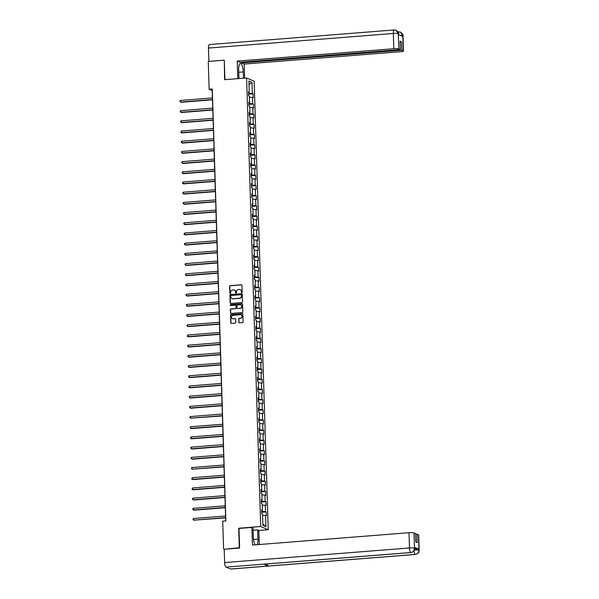 <?xml version="1.0" encoding="UTF-8"?>
<svg xmlns="http://www.w3.org/2000/svg" width="599" height="599" viewBox="0 0 599 599"><rect width="100%" height="100%" fill="white"/><g stroke="black" fill="none" stroke-linecap="round" stroke-linejoin="round"><path stroke-width="0.9" d="M241.771 292.686A0.457 0.427 -66.8 0 0 242.191 292.2L241.974 285.386A0.651 0.614 -66.8 0 0 241.337 284.795L230.233 285.671A0.651 0.614 -66.8 0 0 229.634 286.359L229.851 293.181A0.457 0.427 -66.8 0 0 230.293 293.592A0.457 0.427 -66.8 0 0 230.712 293.106L230.682 292.23A2.074 1.954 -66.8 0 1 232.592 290.021L233.52 289.946A2.074 1.954 -66.8 0 1 235.557 291.84L235.587 292.724A0.457 0.427 -66.8 0 0 236.036 293.136A0.457 0.427 -66.8 0 0 236.455 292.656L236.425 291.773A2.074 1.954 -66.8 0 1 238.335 289.564L239.263 289.489A2.074 1.954 -66.8 0 1 241.3 291.391L241.33 292.267A0.457 0.427 -66.8 0 0 241.771 292.686M238.769 322.202A0.651 0.614 -66.8 0 0 239.413 322.794L242.528 322.554A0.651 0.614 -66.8 0 0 243.127 321.858L242.887 314.288A0.651 0.614 -66.8 0 0 242.251 313.696L231.139 314.572A0.651 0.614 -66.8 0 0 230.54 315.261L230.78 322.839A0.651 0.614 -66.8 0 0 231.416 323.43L235.182 323.131A0.651 0.614 -66.8 0 0 235.781 322.442L235.677 319.2A0.651 0.614 -66.8 0 0 235.04 318.608L233.176 318.758A1.737 1.632 -66.8 0 1 231.499 316.774A1.737 1.632 -66.8 0 1 233.063 315.321L240.379 314.745A1.737 1.632 -66.8 0 1 242.056 316.721A1.737 1.632 -66.8 0 1 240.484 318.174L239.271 318.271A0.651 0.614 -66.8 0 0 238.672 318.968L238.979 322.292A0.651 0.614 -66.8 0 0 239.241 322.786M239.128 528.423L238.694 528.243L239.308 547.718L224.281 549.261M238.694 528.243L260.7 526.499L246.608 77.96L254.148 81.187L268.247 529.733L260.7 526.499M224.296 60.349L224.603 79.697L246.608 77.96M223.989 60.222L208.265 61.465L209.141 89.244L212.203 90.554L225.726 520.943M223.592 548.961L222.716 521.182L225.86 520.935L212.286 88.996L209.141 89.244M241.899 302.6A0.651 0.614 -66.8 0 0 242.498 301.903L242.258 294.334A0.651 0.614 -66.8 0 0 241.622 293.742L230.51 294.618A0.651 0.614 -66.8 0 0 229.919 295.307L230.151 302.884A0.651 0.614 -66.8 0 0 230.787 303.476L241.899 302.6M242.573 304.314L242.812 311.884A0.651 0.614 -66.8 0 1 242.213 312.573L231.102 313.449A0.651 0.614 -66.8 0 1 230.465 312.858L230.368 309.616A0.651 0.614 -66.8 0 1 230.959 308.927L235.467 308.575A0.651 0.614 -66.8 0 0 236.066 307.879L235.999 305.73A0.651 0.614 -66.8 0 0 235.362 305.138L230.667 305.512A0.457 0.427 -66.8 0 1 230.233 304.988A0.457 0.427 -66.8 0 1 230.637 304.614L241.936 303.723A0.651 0.614 -66.8 0 1 242.573 304.314M266.226 511.905L265.484 511.591L265.29 505.316L266.031 505.631L265.911 501.707L265.162 501.393L264.968 495.118L265.709 495.433L265.589 491.509L264.84 491.195L264.646 484.92L265.387 485.235L265.267 481.319L264.526 480.997L264.324 474.722L265.072 475.037L264.945 471.121L264.204 470.799L264.002 464.524L264.751 464.846L264.623 460.923L263.882 460.601L263.687 454.327L264.429 454.648L264.309 450.725L263.56 450.403L263.365 444.129L264.107 444.451L263.987 440.527L263.238 440.205L263.043 433.931L263.792 434.253L263.665 430.329L262.924 430.015L262.721 423.74L263.47 424.055L263.343 420.131L262.602 419.817L262.399 413.542L263.148 413.857L263.021 409.933L262.28 409.619L262.085 403.344L262.826 403.659L262.706 399.743L261.958 399.421L261.763 393.146L262.504 393.461L262.384 389.545L261.636 389.223L261.441 382.948L262.19 383.27L262.062 379.347L261.321 379.025L261.119 372.75L261.868 373.072L261.741 369.149L260.999 368.827L260.797 362.552L261.546 362.874L261.419 358.951L260.677 358.629L260.483 352.354L261.224 352.676L261.104 348.753L260.355 348.438L260.161 342.156L260.902 342.478L260.782 338.555L260.033 338.24L259.839 331.966L260.587 332.28L260.46 328.357L259.719 328.042L259.517 321.768L260.266 322.082L260.138 318.159L259.397 317.844L259.195 311.57L259.944 311.884L259.816 307.968L259.075 307.646L258.88 301.372L259.622 301.686L259.502 297.77L258.753 297.448L258.558 291.174L259.3 291.496L259.18 287.572L258.431 287.25L258.236 280.976L258.985 281.298L258.858 277.374L258.117 277.052L257.914 270.778L258.663 271.1L258.536 267.176L257.795 266.854L257.6 260.58L258.341 260.902L258.214 256.978L257.473 256.664L257.278 250.389L258.019 250.704L257.899 246.781L257.151 246.466L256.956 240.192L257.697 240.506L257.577 236.583L256.829 236.268L256.634 229.994L257.383 230.308L257.256 226.392L256.514 226.07L256.312 219.796L257.061 220.11L256.934 216.194L256.192 215.872L255.998 209.598L256.739 209.92L256.612 205.996L255.87 205.674L255.676 199.4L256.417 199.722L256.297 195.798L255.548 195.476L255.354 189.202L256.095 189.524L255.975 185.6L255.226 185.278L255.032 179.004L255.78 179.326L255.653 175.402L254.912 175.088L254.71 168.806L255.459 169.128L255.331 165.204L254.59 164.89L254.395 158.615L255.137 158.93L255.009 155.006L254.268 154.692L254.073 148.417L254.815 148.732L254.695 144.808L253.946 144.494L253.751 138.219L254.493 138.534L254.373 134.618L253.624 134.296L253.429 128.021L254.178 128.336L254.051 124.42L253.31 124.098L253.107 117.823L253.856 118.145L253.729 114.222L252.988 113.9L252.793 107.625L253.534 107.947L253.407 104.024L252.666 103.702L252.471 97.427L253.212 97.749L253.092 93.826L252.344 93.511L251.999 82.392L248.899 81.067L249.244 92.179L248.503 91.864L248.622 95.788L249.371 96.102L249.566 102.377L248.825 102.062L248.944 105.978L249.686 106.3L249.888 112.575L249.139 112.26L249.266 116.176L250.008 116.498L250.21 122.773L249.461 122.451L249.588 126.374L250.33 126.696L250.524 132.971L249.783 132.649L249.903 136.572L250.652 136.894L250.846 143.168L250.105 142.847L250.225 146.77L250.974 147.092L251.168 153.366L250.427 153.044L250.547 156.968L251.288 157.282L251.49 163.564L250.741 163.242L250.869 167.166L251.61 167.48L251.812 173.755L251.063 173.44L251.191 177.364L251.932 177.678L252.127 183.953L251.385 183.638L251.505 187.562L252.254 187.876L252.449 194.151L251.707 193.836L251.827 197.752L252.576 198.074L252.771 204.349L252.029 204.027L252.149 207.95L252.89 208.272L253.092 214.547L252.344 214.225L252.471 218.148L253.212 218.47L253.414 224.745L252.666 224.423L252.793 228.346L253.534 228.668L253.729 234.943L252.988 234.621L253.107 238.544L253.856 238.859L254.051 245.141L253.31 244.819L253.429 248.742L254.178 249.057L254.373 255.331L253.632 255.017L253.751 258.94L254.493 259.255L254.695 265.529L253.946 265.215L254.073 269.138L254.815 269.453L255.017 275.727L254.268 275.413L254.395 279.329L255.137 279.651L255.331 285.925L254.59 285.611L254.71 289.527L255.459 289.849L255.653 296.123L254.912 295.801L255.032 299.725L255.78 300.047L255.975 306.321L255.234 305.999L255.354 309.923L256.095 310.245L256.297 316.519L255.548 316.197L255.676 320.121L256.417 320.443L256.619 326.717L255.87 326.395L255.998 330.319L256.739 330.633L256.934 336.908L256.192 336.593L256.312 340.517L257.061 340.831L257.256 347.106L256.514 346.791L256.634 350.714L257.383 351.029L257.577 357.303L256.836 356.989L256.956 360.912L257.697 361.227L257.899 367.501L257.151 367.187L257.278 371.103L258.019 371.425L258.221 377.699L257.473 377.377L257.6 381.301L258.341 381.623L258.536 387.897L257.795 387.575L257.914 391.499L258.663 391.821L258.858 398.095L258.117 397.773L258.236 401.697L258.985 402.019L259.18 408.293L258.439 407.971L258.558 411.895L259.3 412.209L259.502 418.491L258.753 418.169L258.88 422.093L259.622 422.407L259.824 428.682L259.075 428.367L259.202 432.291L259.944 432.605L260.138 438.88L259.397 438.565L259.517 442.489L260.266 442.803L260.46 449.078L259.719 448.763L259.839 452.679L260.587 453.001L260.782 459.276L260.041 458.961L260.161 462.877L260.902 463.199L261.104 469.474L260.355 469.152L260.483 473.075L261.224 473.397L261.426 479.672L260.677 479.35L260.805 483.273L261.546 483.595L261.741 489.87L260.999 489.548L261.119 493.471L261.868 493.793L262.062 500.068L261.321 499.746L261.441 503.669L262.19 503.984L262.384 510.258L261.643 509.944L261.763 513.867L262.504 514.182L262.856 525.293L265.956 526.626L265.604 515.507L266.353 515.829L266.226 511.905L261.711 512.265M262.122 510.348L262.152 511.441L261.688 511.471M262.152 511.441L265.484 511.591M262.227 505.174L265.29 505.316M262.384 510.258L261.658 510.498M261.8 500.15L261.83 501.243L261.366 501.281M261.83 501.243L265.162 501.393M261.905 494.976L264.968 495.118M262.062 500.068L261.336 500.3M261.478 489.952L261.516 491.045L261.044 491.083M261.516 491.045L264.84 491.195M261.583 484.778L264.646 484.92M261.741 489.87L261.014 490.102M261.157 479.754L261.194 480.847L260.73 480.885M261.194 480.847L264.526 480.997M261.261 474.58L264.324 474.722M261.426 479.672L260.692 479.904M260.835 469.556L260.872 470.649L260.408 470.687M260.872 470.649L264.204 470.799M260.939 464.39L264.002 464.524M261.104 469.474L260.378 469.706M260.52 459.358L260.55 460.451L260.086 460.489M260.55 460.451L263.882 460.601M260.625 454.192L263.687 454.327M260.782 459.276L260.056 459.508M260.198 449.168L260.228 450.253L259.764 450.291M260.228 450.253L263.56 450.403M260.303 443.994L263.365 444.129M260.46 449.078L259.734 449.31M259.876 438.97L259.914 440.055L259.442 440.093M259.914 440.055L263.238 440.205M259.981 433.796L263.043 433.931M260.138 438.88L259.412 439.119M259.554 428.772L259.592 429.865L259.127 429.895M259.592 429.865L262.924 430.015M259.659 423.598L262.721 423.74M259.824 428.682L259.09 428.921M259.232 418.574L259.27 419.667L258.805 419.704M259.27 419.667L262.602 419.817M259.337 413.4L262.399 413.542M259.502 418.491L258.775 418.723M258.918 408.376L258.948 409.469L258.483 409.506M258.948 409.469L262.28 409.619M259.023 403.202L262.085 403.344M259.18 408.293L258.454 408.525M258.596 398.178L258.626 399.271L258.162 399.308M258.626 399.271L261.958 399.421M258.701 393.004L261.763 393.146M258.858 398.095L258.132 398.328M258.274 387.98L258.311 389.073L257.84 389.11M258.311 389.073L261.636 389.223M258.379 382.813L261.441 382.948M258.536 387.897L257.81 388.13M257.952 377.782L257.989 378.875L257.525 378.912M257.989 378.875L261.321 379.025M258.057 372.615L261.119 372.75M258.221 377.699L257.488 377.932M257.63 367.591L257.667 368.677L257.203 368.714M257.667 368.677L260.999 368.827M257.735 362.417L260.797 362.552M257.899 367.501L257.173 367.734M257.315 357.393L257.345 358.479L256.881 358.516M257.345 358.479L260.677 358.629M257.42 352.219L260.483 352.354M257.577 357.303L256.851 357.543M256.993 347.195L257.023 348.281L256.559 348.319M257.023 348.281L260.355 348.438M257.098 342.022L260.161 342.156M257.256 347.106L256.529 347.345M256.672 336.997L256.709 338.091L256.237 338.121M256.709 338.091L260.033 338.24M256.776 331.824L259.839 331.966M256.934 336.908L256.207 337.147M256.35 326.799L256.387 327.893L255.923 327.93M256.387 327.893L259.719 328.042M256.454 321.626L259.517 321.768M256.619 326.717L255.885 326.949M256.028 316.601L256.065 317.695L255.601 317.732M256.065 317.695L259.397 317.844M256.132 311.428L259.195 311.57M256.297 316.519L255.571 316.751M255.713 306.403L255.743 307.497L255.279 307.534M255.743 307.497L259.075 307.646M255.818 301.23L258.88 301.372M255.975 306.321L255.249 306.553M255.391 296.206L255.421 297.299L254.957 297.336M255.421 297.299L258.753 297.448M255.496 291.039L258.558 291.174M255.653 296.123L254.927 296.355M255.069 286.008L255.107 287.101L254.635 287.138M255.107 287.101L258.431 287.25M255.174 280.841L258.236 280.976M255.331 285.925L254.605 286.157M254.747 275.817L254.785 276.903L254.32 276.94M254.785 276.903L258.117 277.052M254.852 270.643L257.914 270.778M255.017 275.727L254.283 275.967M254.425 265.619L254.463 266.705L253.998 266.742M254.463 266.705L257.795 266.854M254.53 260.445L257.6 260.58M254.695 265.529L253.969 265.769M254.111 255.421L254.141 256.514L253.677 256.544M254.141 256.514L257.473 256.664M254.216 250.247L257.278 250.389M254.373 255.331L253.647 255.571M253.789 245.223L253.819 246.316L253.355 246.354M253.819 246.316L257.151 246.466M253.894 240.049L256.956 240.192M254.051 245.141L253.325 245.373M253.467 235.025L253.504 236.118L253.033 236.156M253.504 236.118L256.829 236.268M253.572 229.851L256.634 229.994M253.729 234.943L253.003 235.175M253.145 224.827L253.182 225.92L252.718 225.958M253.182 225.92L256.514 226.07M253.25 219.653L256.312 219.796M253.414 224.745L252.688 224.977M252.823 214.629L252.86 215.722L252.396 215.76M252.86 215.722L256.192 215.872M252.928 209.463L255.998 209.598M253.092 214.547L252.366 214.779M252.508 204.431L252.538 205.524L252.074 205.562M252.538 205.524L255.87 205.674M252.613 199.265L255.676 199.4M252.771 204.349L252.044 204.581M252.186 194.241L252.216 195.326L251.752 195.364M252.216 195.326L255.548 195.476M252.291 189.067L255.354 189.202M252.449 194.151L251.722 194.383M251.865 184.043L251.902 185.128L251.43 185.166M251.902 185.128L255.226 185.278M251.969 178.869L255.032 179.004M252.127 183.953L251.4 184.192M251.543 173.845L251.58 174.93L251.116 174.968M251.58 174.93L254.912 175.088M251.647 168.671L254.71 168.806M251.812 173.755L251.086 173.995M251.221 163.647L251.258 164.74L250.794 164.777M251.258 164.74L254.59 164.89M251.325 158.473L254.395 158.615M251.49 163.564L250.764 163.797M250.906 153.449L250.936 154.542L250.472 154.579M250.936 154.542L254.268 154.692M251.011 148.275L254.073 148.417M251.168 153.366L250.442 153.599M250.584 143.251L250.614 144.344L250.15 144.381M250.614 144.344L253.946 144.494M250.689 138.077L253.751 138.219M250.846 143.168L250.12 143.401M250.262 133.053L250.3 134.146L249.828 134.183M250.3 134.146L253.624 134.296M250.367 127.879L253.429 128.021M250.524 132.971L249.798 133.203M249.94 122.855L249.978 123.948L249.513 123.986M249.978 123.948L253.31 124.098M250.045 117.689L253.107 117.823M250.21 122.773L249.483 123.005M249.618 112.664L249.656 113.75L249.191 113.788M249.656 113.75L252.988 113.9M249.723 107.491L252.793 107.625M249.888 112.575L249.162 112.807M249.304 102.466L249.334 103.552L248.87 103.59M249.334 103.552L252.666 103.702M249.409 97.293L252.471 97.427M249.566 102.377L248.84 102.616M248.982 92.268L249.012 93.354L248.548 93.392M249.012 93.354L252.344 93.511M249.012 84.661L251.999 82.392M249.244 92.179L248.518 92.418M258.828 530.474L268.247 529.733M262.819 524.08L265.956 526.626M262.542 515.372L265.604 515.507M248.578 94.185L253.092 93.826M248.892 104.383L253.407 104.024M249.214 114.574L253.729 114.222M249.536 124.772L254.051 124.42M249.858 134.97L254.373 134.618M250.18 145.168L254.695 144.808M250.494 155.366L255.009 155.006M250.816 165.564L255.331 165.204M251.138 175.762L255.653 175.402M251.46 185.96L255.975 185.6M251.782 196.158L256.297 195.798M252.097 206.348L256.612 205.996M252.419 216.546L256.934 216.194M252.741 226.744L257.256 226.392M253.063 236.942L257.577 236.583M253.384 247.14L257.899 246.781M253.699 257.338L258.214 256.978M254.021 267.536L258.536 267.176M254.343 277.734L258.858 277.374M254.665 287.924L259.18 287.572M254.987 298.122L259.502 297.77M255.301 308.32L259.816 307.968M255.623 318.518L260.138 318.159M255.945 328.716L260.46 328.357M256.267 338.914L260.782 338.555M256.589 349.112L261.104 348.753M256.904 359.31L261.419 358.951M257.226 369.508L261.741 369.149M257.548 379.699L262.062 379.347M257.87 389.897L262.384 389.545M258.184 400.095L262.706 399.743M258.506 410.293L263.021 409.933M258.828 420.491L263.343 420.131M259.15 430.688L263.665 430.329M259.472 440.886L263.987 440.527M259.786 451.084L264.309 450.725M260.108 461.275L264.623 460.923M260.43 471.473L264.945 471.121M260.752 481.671L265.267 481.319M261.074 491.869L265.589 491.509M261.389 502.067L265.911 501.707M241.689 292.686A0.457 0.427 -66.8 0 1 241.532 292.357L241.502 291.473A2.074 1.954 -66.8 0 0 240.244 289.684M234.501 290.133A2.074 1.954 -66.8 0 1 235.766 291.93L235.789 292.814A0.457 0.427 -66.8 0 0 235.946 293.136M241.711 284.892A0.651 0.614 -66.8 0 0 241.547 284.877L230.435 285.76A0.651 0.614 -66.8 0 0 229.836 286.449L230.053 293.263A0.457 0.427 -66.8 0 0 230.211 293.592M241.996 293.839A0.651 0.614 -66.8 0 0 241.824 293.832L230.72 294.708A0.651 0.614 -66.8 0 0 230.121 295.397L230.36 302.967A0.651 0.614 -66.8 0 0 230.622 303.461M241.419 295.112A0.457 0.427 -66.8 0 0 240.97 294.693L231.221 295.464A0.457 0.427 -66.8 0 0 230.802 295.951L230.832 296.879A2.074 1.954 -66.8 0 0 232.869 298.774L239.533 298.25A2.074 1.954 -66.8 0 0 241.449 296.041L241.622 295.195A0.457 0.427 -66.8 0 0 241.262 294.783M232.09 298.669A2.074 1.954 -66.8 0 0 233.071 298.864L232.869 298.774M241.622 295.195L241.652 296.131A2.074 1.954 -66.8 0 1 239.742 298.339L233.071 298.864M235.729 305.235A0.651 0.614 -66.8 0 1 236.201 305.819L236.268 307.968A0.651 0.614 -66.8 0 1 235.669 308.657L231.169 309.017A0.651 0.614 -66.8 0 0 230.57 309.705L230.667 312.948A0.651 0.614 -66.8 0 0 230.937 313.442M242.31 303.82A0.651 0.614 -66.8 0 0 242.138 303.805L230.847 304.696A0.457 0.427 -66.8 0 0 230.585 305.505M240.139 308.2A1.737 1.632 -66.8 0 0 240.768 304.891A1.737 1.632 -66.8 0 0 240.034 304.771L237.459 304.973A0.651 0.614 -66.8 0 0 236.86 305.662L236.927 307.811A0.651 0.614 -66.8 0 0 237.563 308.403L240.349 308.29A1.737 1.632 -66.8 0 0 240.873 304.936M237.399 308.395A0.651 0.614 -66.8 0 0 237.773 308.492L237.563 308.403M240.349 308.29L237.773 308.492M241.217 314.909A1.737 1.632 -66.8 0 1 240.693 318.264L239.473 318.361A0.651 0.614 -66.8 0 0 238.874 319.05L238.979 322.292M232.539 318.675A1.737 1.632 -66.8 0 0 233.378 318.84L233.176 318.758M235.414 318.705A0.651 0.614 -66.8 0 0 235.242 318.698L233.378 318.84M242.625 313.794A0.651 0.614 -66.8 0 0 242.453 313.786L231.341 314.662A0.651 0.614 -66.8 0 0 230.75 315.351L230.982 322.921A0.651 0.614 -66.8 0 0 231.251 323.415M212.435 97.929L180.486 100.452L180.539 102.085L181.048 102.302L212.488 99.816M180.486 100.452L179.835 101.066L180.539 102.085L212.48 99.561M238.746 72.284L243.261 71.932A7.443 2.239 85.5 0 0 240.379 63.531A7.443 2.239 85.5 0 0 238.672 69.963L238.941 78.566M243.261 71.932L243.456 78.207M244.617 78.117L244.175 64.063L241.427 62.888L401.764 50.226L403.284 50.878L402.775 35.513M241.404 62.161L241.427 62.888M400.072 41.908L401.495 41.795L400.05 41.174L400.312 49.605L239.982 62.274L237.241 61.098L393.798 48.729L393.318 33.469L208.467 48.07L208.879 61.375L224.288 60.155L224.902 79.674M237.788 78.656L237.241 61.098M244.175 64.063L400.731 51.701A3.968 0.592 178.2 0 0 403.471 51.05A3.968 0.592 178.2 0 0 403.284 50.878M208.467 48.07A4.066 1.22 -94.5 0 1 209.395 44.551L394.254 29.95A4.066 1.22 -94.5 0 0 393.318 33.469A3.968 0.592 -1.8 0 1 398.313 33.694L398.792 48.953A3.968 0.592 178.2 0 0 393.798 48.729M400.312 49.605L398.792 48.953M401.495 41.795L401.764 50.226M394.449 29.987L396.201 30.287C398.17 31.829 398.956 33.027 398.56 33.888L398.395 34.6L402.775 36.472L402.753 35.588L400.005 35.289M398.874 31.882L400.559 32.151L402.753 35.588M396.201 30.287L398.313 33.694M411.049 552.548A4.066 1.22 -94.5 0 1 410.869 552.518C413.153 552.106 414.366 550.698 414.508 548.302L414.725 548.385C414.044 549.276 416.208 550.586 411.049 552.548L263.919 564.168A4.066 1.22 -94.5 0 1 263.74 564.138L226.01 567.118A4.066 1.22 -94.5 0 1 224.632 562.566L224.213 549.261L239.622 548.048L239.001 528.438L251.894 527.419L253.063 527.921L253.355 537.206A7.443 2.239 85.5 0 0 255.152 544.85M257.196 544.693A7.443 2.239 85.5 0 0 257.944 539.167L257.652 529.883L258.828 530.385L259.27 544.528M251.894 527.419L252.449 545.068L409.005 532.698A3.968 0.592 -1.8 0 1 414.006 532.923L415.526 533.574L415.788 542.005L417.233 542.627L416.971 534.196L418.491 534.847A3.968 0.592 -1.8 0 1 418.686 535.019L419.165 550.279A3.968 0.592 178.2 0 0 418.971 550.107L418.491 534.847M253.137 530.242L257.652 529.883M419.165 550.279C418.469 551.185 420.663 552.473 415.489 554.449L230.63 569.05A4.066 1.22 -94.5 0 1 230.443 569.013L268.165 566.033A4.066 1.22 -94.5 0 1 267.102 563.921M226.01 567.118L230.443 569.013M224.632 562.566L409.484 547.965A4.066 1.22 -94.5 0 0 410.869 552.518L263.74 564.138L268.165 566.033L415.294 554.412C417.578 554.008 418.798 552.6 418.941 550.196L418.971 550.107M414.71 548.931A3.968 0.592 -1.8 0 1 418.888 549.208L414.508 547.329A3.968 0.592 -1.8 0 1 414.703 547.501L414.725 548.385M416.971 534.196L415.549 534.308M212.75 108.12L180.808 110.65L180.861 112.283L181.37 112.5L212.81 110.014M180.808 110.65L180.157 111.264L180.861 112.283L212.802 109.759M213.072 118.317L181.123 120.841L181.175 122.481L181.684 122.698L213.132 120.212M181.123 120.841L180.479 121.462L181.175 122.481L213.124 119.957M213.394 128.515L181.445 131.039L181.497 132.678L182.006 132.896L213.454 130.41M181.445 131.039L180.816 132.312L181.497 132.678L213.446 130.155M213.716 138.713L181.767 141.237L181.819 142.869L182.328 143.094L213.776 140.608M181.767 141.237L181.115 141.858L181.819 142.869L213.768 140.346M214.038 148.911L182.089 151.435L182.141 153.067L182.65 153.284L214.09 150.806M182.089 151.435L181.437 152.056L182.141 153.067L214.083 150.544M214.352 159.109L182.41 161.633L182.463 163.265L182.972 163.482L214.412 161.004M182.41 161.633L181.759 162.254L182.463 163.265L214.405 160.742M214.674 169.307L182.725 171.831L182.777 173.463L183.287 173.68L214.734 171.194M182.725 171.831L182.081 172.452L182.777 173.463L214.727 170.94M214.996 179.505L183.047 182.029L183.099 183.661L183.608 183.878L215.056 181.392M183.047 182.029L182.418 183.301L183.099 183.661L215.048 181.138M215.318 189.703L183.369 192.227L183.421 193.859L183.93 194.076L215.378 191.59M183.369 192.227L182.717 192.841L183.421 193.859L215.37 191.336M215.64 199.894L183.691 202.417L183.743 204.057L184.252 204.274L215.692 201.788M183.691 202.417L183.039 203.039L183.743 204.057L215.685 201.534M215.954 210.092L184.013 212.615L184.065 214.255L184.574 214.472L216.014 211.986M184.013 212.615L183.361 213.237L184.065 214.255L216.007 211.732M216.276 220.29L184.327 222.813L184.38 224.445L184.889 224.67L216.336 222.184M184.327 222.813L183.683 223.434L184.38 224.445L216.329 221.922M216.598 230.488L184.649 233.011L184.702 234.643L185.211 234.86L216.658 232.382M184.649 233.011L184.02 234.284L184.702 234.643L216.651 232.12M216.92 240.686L184.971 243.209L185.024 244.841L185.533 245.058L216.98 242.58M184.971 243.209L184.32 243.83L185.024 244.841L216.973 242.318M217.242 250.884L185.293 253.407L185.346 255.039L185.855 255.256L217.295 252.778M185.293 253.407L184.642 254.028L185.346 255.039L217.287 252.516M217.557 261.082L185.615 263.605L185.668 265.237L186.177 265.454L217.617 262.968M185.615 263.605L184.964 264.226L185.668 265.237L217.609 262.714M217.879 271.28L185.93 273.803L185.982 275.435L186.491 275.652L217.939 273.166M185.93 273.803L185.286 274.417L185.982 275.435L217.931 272.912M218.201 281.47L186.252 284.001L186.304 285.633L186.813 285.85L218.261 283.364M186.252 284.001L185.623 285.274L186.304 285.633L218.253 283.11M218.523 291.668L186.574 294.191L186.626 295.831L187.135 296.048L218.583 293.562M186.574 294.191L185.922 294.813L186.626 295.831L218.575 293.308M218.845 301.866L186.895 304.389L186.948 306.029L187.457 306.246L218.897 303.76M186.895 304.389L186.244 305.011L186.948 306.029L218.89 303.498M219.159 312.064L187.217 314.587L187.27 316.22L187.779 316.444L219.219 313.958M187.217 314.587L186.566 315.209L187.27 316.22L219.212 313.696M219.481 322.262L187.532 324.785L187.584 326.418L188.093 326.635L219.541 324.156M187.532 324.785L186.888 325.407L187.584 326.418L219.534 323.894M219.803 332.46L187.854 334.983L187.906 336.616L188.415 336.833L219.863 334.354M187.854 334.983L187.225 336.256L187.906 336.616L219.855 334.092M220.125 342.658L188.176 345.181L188.228 346.814L188.737 347.031L220.185 344.545M188.176 345.181L187.524 345.803L188.228 346.814L220.177 344.29M220.447 352.856L188.498 355.379L188.55 357.011L189.059 357.229L220.499 354.743M188.498 355.379L187.846 356.001L188.55 357.011L220.492 354.488M220.761 363.054L188.82 365.577L188.872 367.209L189.381 367.427L220.821 364.941M188.82 365.577L188.168 366.191L188.872 367.209L220.814 364.686M221.083 373.244L189.134 375.768L189.187 377.407L189.696 377.625L221.143 375.139M189.134 375.768L188.49 376.389L189.187 377.407L221.136 374.884M221.405 383.442L189.456 385.966L189.509 387.605L190.018 387.823L221.465 385.337M189.456 385.966L188.827 387.239L189.509 387.605L221.458 385.082M221.727 393.64L189.778 396.164L189.831 397.796L190.34 398.021L221.787 395.535M189.778 396.164L189.127 396.785L189.831 397.796L221.78 395.273M222.049 403.838L190.1 406.362L190.153 407.994L190.662 408.211L222.102 405.733M190.1 406.362L189.449 406.983L190.153 407.994L222.094 405.471M222.364 414.036L190.422 416.56L190.467 418.192L222.424 415.931M190.422 416.56L189.771 417.181L190.467 418.192L222.416 415.669M222.686 424.234L190.737 426.758L190.789 428.39L191.298 428.607L222.746 426.129M190.737 426.758L190.093 427.379L190.789 428.39L222.738 425.867M223.008 434.432L191.059 436.956L191.111 438.588L191.62 438.805L223.068 436.319M191.059 436.956L190.43 438.228L191.111 438.588L223.06 436.065M223.33 444.63L191.381 447.154L191.433 448.786L191.942 449.003L223.39 446.517M191.381 447.154L190.729 447.767L191.433 448.786L223.382 446.262M223.652 454.821L191.702 457.344L191.755 458.984L192.264 459.201L223.704 456.715M191.702 457.344L191.051 457.965L191.755 458.984L223.697 456.46M223.966 465.019L192.024 467.542L192.069 469.182L224.026 466.913M192.024 467.542L191.373 468.163L192.069 469.182L224.019 466.658M224.288 475.217L192.339 477.74L192.391 479.38L192.9 479.597L224.348 477.111M192.339 477.74L191.71 479.013L192.391 479.38L224.34 476.849M224.61 485.415L192.661 487.938L192.713 489.57L193.222 489.795L224.67 487.309M192.661 487.938L192.032 489.211L192.713 489.57L224.662 487.047M224.932 495.613L192.983 498.136L193.035 499.768L193.544 499.985L224.992 497.507M192.983 498.136L192.331 498.757L193.035 499.768L224.984 497.245M225.254 505.811L193.305 508.334L193.357 509.966L193.866 510.183L225.306 507.705M193.305 508.334L192.653 508.955L193.357 509.966L225.299 507.443M225.568 516.009L193.627 518.532L193.672 520.164L225.628 517.895M193.627 518.532L192.975 519.153L193.672 520.164L225.621 517.641M398.193 32.294A4.066 1.22 -94.5 0 1 398.687 31.852L397.991 31.904M400.559 32.151C402.708 33.948 403.524 35.161 402.992 35.79A3.968 0.592 178.2 0 0 402.805 35.611M418.888 549.208L418.941 550.189M414.006 532.923L414.508 548.295M414.538 548.212L414.508 547.329M414.486 548.19A3.968 0.592 -1.8 0 0 409.484 547.965L409.005 532.698M253.542 539.512L257.944 539.167M415.489 554.449A4.066 1.22 -94.5 0 1 415.294 554.412A4.066 1.22 -94.5 0 1 413.991 550.87M413.924 549.86L418.918 550.084M400.476 32.121L398.687 31.852M403.471 51.05L402.992 35.79M396.119 30.257L394.254 29.95M398.56 33.888L398.582 34.682"/></g></svg>
